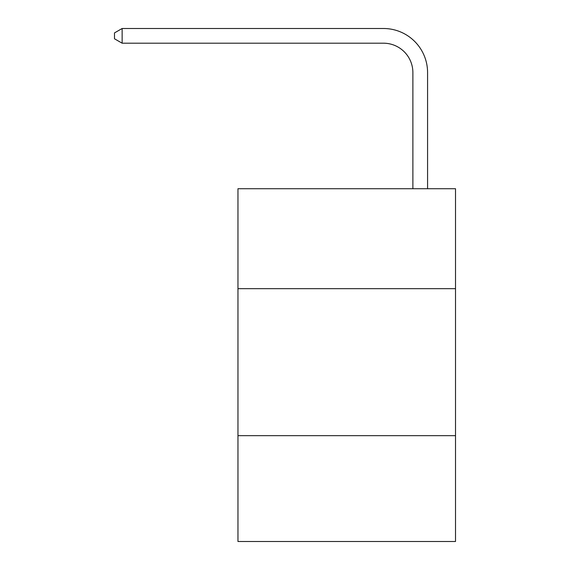 <?xml version="1.0" encoding="UTF-8"?>
<svg xmlns="http://www.w3.org/2000/svg" width="570" height="570" viewBox="0 0 570 570"><rect width="100%" height="100%" fill="white"/><g stroke="black" fill="none" stroke-linecap="round" stroke-linejoin="round"><path stroke-width="0.85" d="M455.508 288.677L455.508 188.72L237.961 188.72L237.961 288.677L455.508 288.677L455.508 541.5L237.961 541.5L237.961 288.677M455.508 435.665L237.961 435.665M412.88 188.72L412.88 72.597A29.398 29.398 3.7 0 0 383.482 43.199L122.137 43.199L114.492 38.788L114.492 32.91L122.137 28.5L383.482 28.5A44.097 44.097 -176.3 0 1 427.578 72.597L427.578 188.72M412.88 72.597A29.398 29.398 3.7 0 0 383.482 43.199A29.398 29.398 3.7 0 1 412.88 72.597A29.398 29.398 3.7 0 0 383.482 43.199A29.398 29.398 3.7 0 1 412.88 72.597A29.398 29.398 3.7 0 0 383.482 43.199A29.398 29.398 3.7 0 1 412.88 72.597A29.398 29.398 3.7 0 0 383.482 43.199A29.398 29.398 3.7 0 1 412.88 72.597A29.398 29.398 3.7 0 0 383.482 43.199A29.398 29.398 3.7 0 1 412.88 72.597A29.398 29.398 3.7 0 0 383.482 43.199A29.398 29.398 3.7 0 1 412.88 72.597A29.398 29.398 3.7 0 0 383.482 43.199A29.398 29.398 3.7 0 1 412.88 72.597A29.398 29.398 3.7 0 0 383.482 43.199A29.398 29.398 3.7 0 1 412.88 72.597A29.398 29.398 3.7 0 0 383.482 43.199A29.398 29.398 3.7 0 1 412.88 72.597M122.137 43.199L122.137 28.5L383.482 28.5"/></g></svg>
